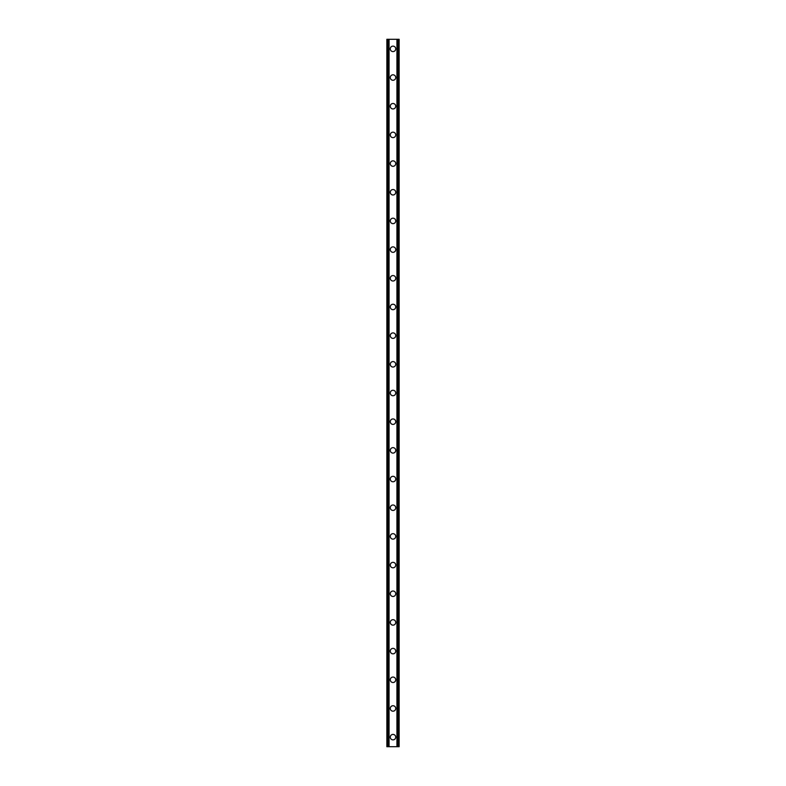 <?xml version="1.0" encoding="UTF-8"?>
<svg xmlns="http://www.w3.org/2000/svg" width="786" height="786" viewBox="0 0 786 786"><rect width="100%" height="100%" fill="white"/><g stroke="black" fill="none" stroke-linecap="round" stroke-linejoin="round"><path stroke-width="1.18" d="M390.269 737.14A2.731 2.731 0 0 1 393 734.409A2.731 2.731 0 0 1 395.731 737.14A2.731 2.731 0 0 1 393 739.872A2.731 2.731 0 0 1 390.269 737.14M390.269 708.461A2.731 2.731 0 0 1 393 705.73A2.731 2.731 0 0 1 395.731 708.461A2.731 2.731 0 0 1 393 711.192A2.731 2.731 0 0 1 390.269 708.461M390.269 679.782A2.731 2.731 0 0 1 393 677.051A2.731 2.731 0 0 1 395.731 679.782A2.731 2.731 0 0 1 393 682.513A2.731 2.731 0 0 1 390.269 679.782M390.269 651.103A2.731 2.731 0 0 1 393 648.371A2.731 2.731 0 0 1 395.731 651.103A2.731 2.731 0 0 1 393 653.834A2.731 2.731 0 0 1 390.269 651.103M390.269 622.424A2.731 2.731 0 0 1 393 619.692A2.731 2.731 0 0 1 395.731 622.424A2.731 2.731 0 0 1 393 625.155A2.731 2.731 0 0 1 390.269 622.424M390.269 593.744A2.731 2.731 0 0 1 393 591.013A2.731 2.731 0 0 1 395.731 593.744A2.731 2.731 0 0 1 393 596.476A2.731 2.731 0 0 1 390.269 593.744M390.269 565.075A2.731 2.731 0 0 1 393 562.344A2.731 2.731 0 0 1 395.731 565.075A2.731 2.731 0 0 1 393 567.806A2.731 2.731 0 0 1 390.269 565.075M390.269 536.396A2.731 2.731 0 0 1 393 533.665A2.731 2.731 0 0 1 395.731 536.396A2.731 2.731 0 0 1 393 539.127A2.731 2.731 0 0 1 390.269 536.396M390.269 507.717A2.731 2.731 0 0 1 393 504.985A2.731 2.731 0 0 1 395.731 507.717A2.731 2.731 0 0 1 393 510.448A2.731 2.731 0 0 1 390.269 507.717M390.269 479.038A2.731 2.731 0 0 1 393 476.306A2.731 2.731 0 0 1 395.731 479.038A2.731 2.731 0 0 1 393 481.769A2.731 2.731 0 0 1 390.269 479.038M390.269 450.358A2.731 2.731 0 0 1 393 447.627A2.731 2.731 0 0 1 395.731 450.358A2.731 2.731 0 0 1 393 453.09A2.731 2.731 0 0 1 390.269 450.358M390.269 421.679A2.731 2.731 0 0 1 393 418.948A2.731 2.731 0 0 1 395.731 421.679A2.731 2.731 0 0 1 393 424.411A2.731 2.731 0 0 1 390.269 421.679M390.269 393A2.731 2.731 0 0 1 393 390.269A2.731 2.731 0 0 1 395.731 393A2.731 2.731 0 0 1 393 395.731A2.731 2.731 0 0 1 390.269 393M390.269 364.321A2.731 2.731 0 0 1 393 361.589A2.731 2.731 0 0 1 395.731 364.321A2.731 2.731 0 0 1 393 367.052A2.731 2.731 0 0 1 390.269 364.321M390.269 335.642A2.731 2.731 0 0 1 393 332.91A2.731 2.731 0 0 1 395.731 335.642A2.731 2.731 0 0 1 393 338.373A2.731 2.731 0 0 1 390.269 335.642M390.269 306.962A2.731 2.731 0 0 1 393 304.231A2.731 2.731 0 0 1 395.731 306.962A2.731 2.731 0 0 1 393 309.694A2.731 2.731 0 0 1 390.269 306.962M390.269 278.283A2.731 2.731 0 0 1 393 275.552A2.731 2.731 0 0 1 395.731 278.283A2.731 2.731 0 0 1 393 281.015A2.731 2.731 0 0 1 390.269 278.283M390.269 249.604A2.731 2.731 0 0 1 393 246.873A2.731 2.731 0 0 1 395.731 249.604A2.731 2.731 0 0 1 393 252.335A2.731 2.731 0 0 1 390.269 249.604M390.269 220.925A2.731 2.731 0 0 1 393 218.194A2.731 2.731 0 0 1 395.731 220.925A2.731 2.731 0 0 1 393 223.656A2.731 2.731 0 0 1 390.269 220.925M390.269 192.256A2.731 2.731 0 0 1 393 189.524A2.731 2.731 0 0 1 395.731 192.256A2.731 2.731 0 0 1 393 194.987A2.731 2.731 0 0 1 390.269 192.256M390.269 163.576A2.731 2.731 0 0 1 393 160.845A2.731 2.731 0 0 1 395.731 163.576A2.731 2.731 0 0 1 393 166.308A2.731 2.731 0 0 1 390.269 163.576M390.269 134.897A2.731 2.731 0 0 1 393 132.166A2.731 2.731 0 0 1 395.731 134.897A2.731 2.731 0 0 1 393 137.629A2.731 2.731 0 0 1 390.269 134.897M390.269 106.218A2.731 2.731 0 0 1 393 103.487A2.731 2.731 0 0 1 395.731 106.218A2.731 2.731 0 0 1 393 108.949A2.731 2.731 0 0 1 390.269 106.218M390.269 77.539A2.731 2.731 0 0 1 393 74.808A2.731 2.731 0 0 1 395.731 77.539A2.731 2.731 0 0 1 393 80.27A2.731 2.731 0 0 1 390.269 77.539M390.269 48.86A2.731 2.731 0 0 1 393 46.128A2.731 2.731 0 0 1 395.731 48.86A2.731 2.731 0 0 1 393 51.591A2.731 2.731 0 0 1 390.269 48.86M398.276 39.3L386.859 39.3L386.859 746.7L399.141 746.7L399.141 39.3L398.276 39.3L398.276 746.7M399.141 39.3L399.141 746.7M386.859 746.7L386.859 39.3M387.724 39.3L387.724 746.7M388.775 39.3L388.775 746.7M389.07 39.3L389.07 746.7M396.93 39.3L396.93 746.7M397.225 39.3L397.225 746.7"/></g></svg>
